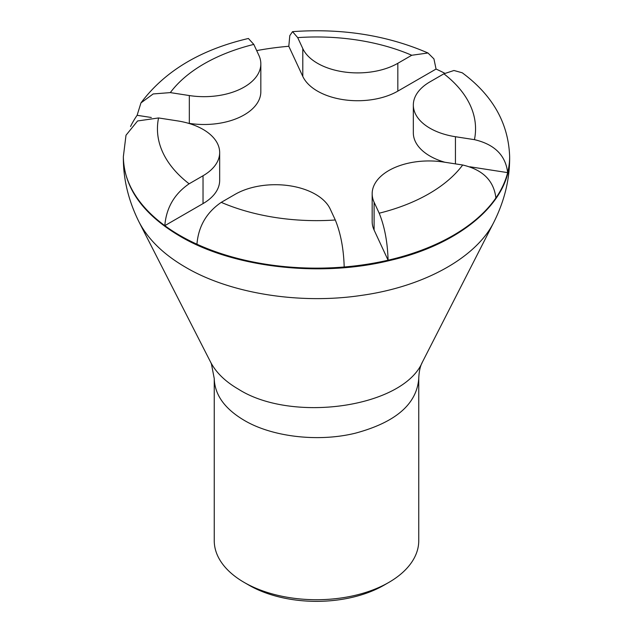 <?xml version="1.0" encoding="UTF-8"?>
<svg xmlns="http://www.w3.org/2000/svg" width="633" height="633" viewBox="0 0 633 633"><rect width="100%" height="100%" fill="white"/><g stroke="black" fill="none" stroke-linecap="round" stroke-linejoin="round"><path stroke-width="0.95" d="M203.027 175.76A56.804 32.797 0 0 0 219.667 152.569A56.804 32.797 0 0 0 177.564 120.895L158.559 117.952L137.567 120.966L126.007 135.233L123.356 156.636A193.144 111.511 0 0 0 164.809 225.657C166.281 207.853 174.384 193.896 189.117 183.799L203.027 175.76L203.027 203.597L164.809 225.657A193.144 111.511 0 0 0 179.93 235.484A193.144 111.511 0 0 0 196.942 244.211A193.144 111.511 0 0 0 344.194 266.991A193.144 111.511 0 0 0 388.092 260.203C387.546 242.083 384.587 226.416 379.191 213.202L374.103 202.228L374.103 230.056L388.092 260.203A193.144 111.511 0 0 0 495.884 197.971A193.144 111.511 0 0 0 507.65 172.627C505.632 155.354 494.563 144.364 474.441 139.656L455.436 136.72L455.436 163.884M495.884 197.971C493.867 180.698 482.797 169.707 462.683 164.999L443.678 162.064A56.804 32.797 0 0 0 372.164 193.738L372.164 221.566A56.804 32.797 0 0 0 374.103 230.056M469.915 166.788L507.65 172.627A193.144 111.511 0 0 0 509.644 156.636L509.644 157.324C510.602 201.413 461.307 244.061 390.11 260.416C319.641 277.855 232.374 267.371 179.93 236.172C143.153 214.429 124.297 188.143 123.356 157.324L123.356 157.269M509.644 156.636C508.489 123.237 492.68 95.29 462.232 72.787L453.956 70.492L443.883 73.816L429.973 81.847A56.804 32.797 0 0 0 413.333 105.038L413.333 132.867A56.804 32.797 0 0 0 444.904 162.254M444.825 73.293A193.144 111.511 0 0 0 436.058 69.052L397.833 91.12A56.804 32.797 180 0 1 302.796 76.419L302.796 48.591L297.7 37.616L292.533 31.65C341.836 28.113 386.977 35.226 427.971 52.99L411.751 55.261A159.057 91.832 0 0 0 297.7 37.616M256.681 50.608A193.144 111.511 0 0 1 288.806 46.28L302.796 76.419M151.319 117.501L137.116 115.301L140.945 102.91C164.667 71.157 200.487 49.675 248.405 38.478L253.809 44.405L258.897 55.38A56.804 32.797 180 0 1 260.836 63.87L260.836 91.698A56.804 32.797 180 0 1 189.322 123.38L188.096 123.19M137.116 115.301A193.144 111.511 0 0 0 130.54 126.497M203.027 203.597A56.804 32.797 0 0 0 219.667 180.405L219.667 152.569M196.942 244.211C198.422 226.408 206.524 212.451 221.249 202.354L235.167 194.315A56.804 32.797 180 0 1 330.204 209.017L335.3 219.991C340.689 233.205 343.656 248.872 344.194 266.991M372.164 193.738A56.804 32.797 0 0 0 374.103 202.228M140.945 102.91L153.186 93.945L170.317 92.608L189.322 95.551L189.322 123.38M260.836 63.87A56.804 32.797 180 0 1 189.322 95.551M413.333 105.038A56.804 32.797 0 0 0 455.436 136.72M288.806 46.28L289.795 35.646L292.533 31.65M436.058 69.052L433.937 58.909L427.971 52.99M397.833 91.12L397.833 63.292L411.751 55.261M397.833 63.292A56.804 32.797 180 0 1 302.796 48.591M214.247 378.581L211.406 363.833L210.631 362.155C216.059 372.576 225.332 381.588 238.451 389.192C291.971 423.382 403.268 407.478 422.369 362.155C420.209 366.127 418.999 371.603 418.753 378.581L418.753 378.581C416.759 404.115 395.665 422.314 355.469 433.162C318.162 442.396 271.961 436.849 244.196 420.328C224.731 408.815 214.745 394.905 214.247 378.581L214.247 540.685A102.253 59.035 0 0 0 244.196 582.431A102.253 59.035 0 0 0 388.804 582.431A102.253 59.035 0 0 0 418.753 540.685L418.753 378.653M249.014 585.209L244.196 582.431L249.014 585.209A95.433 55.103 0 0 0 383.986 585.209L388.804 582.431M221.249 202.354A159.057 91.832 0 0 0 335.3 219.991M158.559 117.952A159.057 91.832 0 0 0 189.117 183.799M253.809 44.405A159.057 91.832 0 0 0 170.317 92.608M474.441 139.656A159.057 91.832 0 0 0 443.883 73.816M379.191 213.202A159.057 91.832 0 0 0 462.683 164.999M210.631 362.155L139.038 221.985C148.138 239.448 163.686 254.553 185.675 267.308C229.858 293.372 299.567 304.789 361.783 295.342C424.268 286.575 476.38 257.576 493.962 221.985L493.962 221.985C504.541 200.748 509.763 179.194 509.644 157.324M493.962 221.985L422.409 362.084M123.356 156.636L123.356 157.324C123.237 179.194 128.459 200.748 139.038 221.985"/></g></svg>
